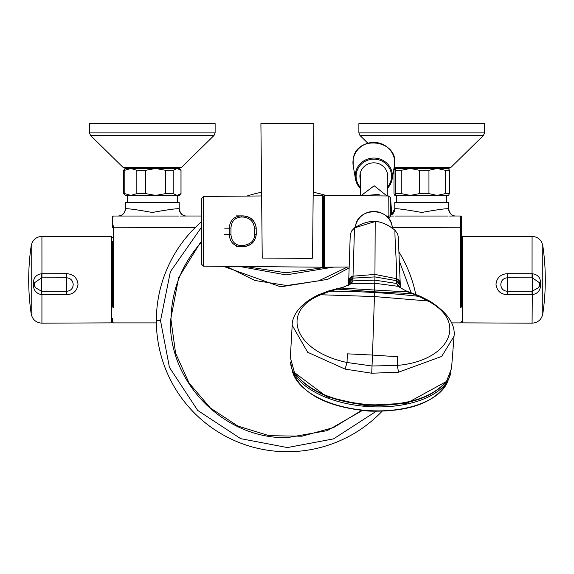 <?xml version="1.0" encoding="UTF-8"?>
<svg xmlns="http://www.w3.org/2000/svg" width="574" height="574" viewBox="0 0 574 574"><rect width="100%" height="100%" fill="white"/><g stroke="black" fill="none" stroke-linecap="round" stroke-linejoin="round"><path stroke-width="0.86" d="M312.191 258.415L262.232 258.063L312.191 258.415M312.55 258.063L313.863 123.611L260.912 123.611L261.586 192.233A131.037 131.037 0 0 0 246.906 196.078M323.112 266.666A0.538 0.538 0 0 1 322.574 267.204L323.112 266.666L323.112 195.956A0.538 0.538 180 0 0 322.574 195.418L322.566 267.204L203.519 266.171L201.739 264.427L201.739 198.195L201.739 264.427M323.112 195.956L322.574 195.418M254.461 234.608C254.677 240.571 250.867 244.237 243.032 245.607L243.032 246.748C250.752 246.124 255.157 242.041 256.255 234.493L254.461 234.608L254.461 228.022L256.198 228.172L256.198 234.457C255.322 241.676 250.931 245.772 243.032 246.748L238.203 246.748M229.227 228.172L230.963 228.022L230.963 234.608L229.227 234.457L229.227 228.172C229.894 220.524 233.876 216.427 241.18 215.874L236.352 215.874M230.963 228.022C231.48 221.212 234.881 217.539 241.18 217.022L241.18 215.874L243.032 215.874C250.845 216.793 255.229 220.89 256.198 228.172L256.255 234.493M236.352 246.748L241.18 246.748C233.891 246.246 229.901 242.142 229.227 234.457M238.203 215.874L243.032 215.874L243.032 217.022C249.819 217.768 253.622 221.435 254.461 228.022M243.032 246.748L241.18 246.748L241.18 245.607C234.931 245.112 231.523 241.446 230.963 234.608M323.915 196.093L323.915 266.53M386.811 216.556L390.542 215.745L390.542 197.614L388.77 195.985L324.461 195.425L324.461 267.204L323.915 266.666M388.77 195.985L388.899 217.733L389.983 217.137L391.662 213.09L390.542 197.614M388.899 217.733L387.995 217.783L389.983 217.137L391.662 213.09M382.671 195.928L367.475 195.799M368.788 195.232L379.256 194.349M387.027 195.971L374.191 185.775L360.931 195.741M371.715 373.229L345.096 369.096L347.026 362.488C294.849 351.575 279.244 311.495 320.773 294.749L374.442 296.564L427.895 300.97C469.195 322.488 448.337 361.175 397.337 365.408L398.528 372.196L371.715 373.229L372.476 355.751A912.61 14.163 93.3 0 0 372.504 355.062L397.646 356.748L397.337 365.408L372.117 366.004L347.026 362.488L347.327 353.835L372.504 355.062L374.564 292.604A219.706 3.408 -86.7 0 0 374.585 291.8L374.93 276.912L352.967 278.132L348.626 283.097L350.226 235.469L351.374 231.25L354.495 227.871L375.195 221.535C381.538 221.758 388.124 224.649 394.955 230.217L397.631 233.934L398.291 237.098L397.624 233.898L394.955 230.217C394.675 238.949 396.993 266.738 396.512 278.699A5.525 5.367 -5.4 0 1 400.229 283.563L398.291 237.069M432.509 392.968A79.886 41.479 -176.1 0 1 369.563 405.022L369.584 404.727C332.834 401.606 307.772 390.772 294.39 372.232L290.336 357.516M451.537 368.4L446.608 381.064C432.079 397.99 406.406 405.875 369.584 404.727L369.548 405.022A79.886 41.479 -176.1 0 1 305.87 384.401M398.528 372.196L441.722 356.411L454.041 336.206L451.53 368.451L446.486 381.387C431.827 398.421 406.184 406.342 369.548 405.151C332.985 402.094 307.958 391.238 294.476 372.591L290.336 357.566L292.195 325.056M454.041 336.206L454.041 336.199C455.498 324.174 447.376 312.457 429.661 301.049L420.161 296.227L408.76 291.908C407.755 291.793 401.822 288.894 400.48 287.524L400.415 287.768M345.096 369.096L307.678 352.278L292.188 325.271C292.008 318.505 296.5 305.246 318.893 294.641L318.893 294.641A4.886 2.949 -113.5 0 1 320.773 294.749L330.079 291.197L341.408 288.083L351.446 283.606L352.852 280.88L348.583 284.668L352.845 280.951M348.49 285.228L348.612 284.647A5.238 4.535 -131.1 0 1 351.446 283.606L374.822 283.262L397.969 286.304L396.663 283.491L400.365 287.387L396.656 283.42L396.577 280.7L400.293 285.658M396.663 283.491L374.887 280.134L352.852 280.88L352.967 278.368A5.41 5.238 -176.2 0 0 348.626 283.326L348.597 284.051M429.661 301.049A4.886 2.841 -60.4 0 0 427.895 300.97L418.855 296.349C400.824 294.362 386.058 293.113 374.564 292.604C363.091 291.779 348.26 291.312 330.079 291.197A4.979 2.483 -107.1 0 0 328.701 290.932L335.776 289.002L374.585 291.8L412.319 293.644L407.77 291.936L397.969 286.304A5.238 4.47 -44.3 0 1 400.48 287.524M411.113 293.199A5.066 1.966 -71.8 0 1 411.989 293.056M420.161 296.227A4.979 2.353 -66.6 0 0 418.855 296.349L412.319 293.644L413.258 293.493M328.701 290.932L318.893 294.641M338 288.959A5.066 2.109 -101.7 0 0 337.067 288.708L335.776 289.002M348.554 284.697L348.605 283.908M352.967 278.132L353.017 276.18L374.951 274.429L374.93 276.912L396.577 280.7L396.512 278.699L374.951 274.429L375.188 221.471C374.047 221.377 382.65 220.552 394.926 230.16M352.967 278.368L348.626 283.14M396.577 280.657L400.286 285.536L400.229 283.563M348.669 281.217A5.525 5.374 -175.3 0 1 353.017 276.18L354.517 227.806L351.388 231.207L350.226 235.469M348.748 278.483L348.648 281.97A5.482 5.331 -175.7 0 1 352.981 276.962M450.576 373.681A80.446 41.766 -176.1 0 1 449.442 377.261L449.442 377.261A80.446 41.766 -176.1 0 1 364.648 406.299A80.446 41.766 -176.1 0 1 291.219 366.585L291.219 366.585A80.446 41.766 -176.1 0 1 290.58 362.883M446.285 381.566L406.787 403.192L364.727 405.452L326.864 396.828L294.462 372.569M382.062 411.293A131.037 131.037 0 0 1 156.35 320.708A131.037 131.037 0 0 1 201.266 221.944M313.196 192.233A131.037 131.037 0 0 1 325.831 195.433M398.851 251.814A131.037 131.037 0 0 1 415.755 294.419M362.237 410.546L327.187 430.658L287.387 437.639C224.9 439.254 168.842 383.188 170.449 320.708L178.614 277.78L200.426 242.529L201.28 241.905M201.316 244.825L200.807 242.874C181.52 264.836 171.576 290.43 170.973 319.653L175.587 353.175L189.076 383.066L210.371 408.006L237.772 426.023L269.113 435.68L301.91 436.218L333.544 427.587L361.52 410.475M349.193 267.9L327.632 279.373L280.686 286.835L223.358 266.343M376.142 411.35L333.487 438.895L287.387 447.562L240.693 438.658L197.686 410.41L169.438 367.403L160.526 320.708L170.385 271.681L201.237 227.584M399.267 260.905L411.127 292.754M245.658 266.537L285.816 272.801L327.044 267.183M239.702 266.487L286.082 274.917L333.336 267.125M200.426 242.529L200.807 242.874L201.287 242.293M226.271 266.365L254.935 280.485L286.77 285.522L318.656 280.851L347.586 267.003M186.335 216.011C182.539 215.953 180.164 213.557 179.224 208.828L179.224 202.593L125.376 202.593L125.376 208.828C126.933 208.333 135.909 209.539 152.297 212.459C168.641 209.546 177.617 208.333 179.224 208.828A7.182 7.182 90 0 0 186.399 216.011L180.136 216.039M455.742 216.011C451.939 215.953 449.571 213.557 448.624 208.828L448.624 202.593L394.776 202.593L394.776 208.828C396.34 208.333 405.316 209.539 421.703 212.459C438.048 209.546 447.024 208.333 448.624 208.828A7.182 7.182 90 0 0 455.806 216.011L449.542 216.039M113.422 225.776L113.422 307.678M460.578 307.678L460.578 216.011L455.806 216.011M201.338 216.011L186.399 216.011M124.58 216.039L178.708 216.039M448.115 216.039L395.292 216.039M393.979 216.039L390.844 216.025M392.372 227.613L461.474 227.792L461.474 216.936L460.578 216.011A0.897 0.897 86.6 0 1 461.474 216.907L461.474 307.097M112.526 307.097L112.526 279.782M195.167 227.613L112.526 227.792L112.526 216.907A0.897 0.897 180 0 1 113.422 216.011L112.526 216.872M215.121 132.881L215.121 123.611L89.472 123.611L89.472 132.881L215.121 132.881L214.052 135.442L90.549 135.442L123.123 167.457L181.47 167.457L178.952 168.491L177.093 168.491L173.205 170.284L173.205 193.617L177.093 195.411L180.989 193.617L180.989 170.284L177.093 168.491L179.224 168.491L181.018 170.284L181.018 193.617L179.224 195.411L155.619 195.411L165.534 193.617L165.534 170.284L155.619 168.491L176.476 168.491M128.963 168.491L128.117 168.491M112.526 241.159L112.526 284.216M66.728 294.684L66.756 291.291C70.76 290.853 72.905 288.636 73.199 284.632C72.905 280.564 70.753 278.29 66.756 277.794L41.622 277.83L34.634 282.659L34.454 284.259L35.251 287.61L41.622 291.276L66.756 291.291L66.728 273.683C73.443 274.178 77.21 277.723 78.014 284.317C77.21 290.81 73.45 294.268 66.728 294.684L41.924 294.656L41.924 323.169L111.636 322.861L111.636 236.696L112.526 237.593M41.945 291.276L41.708 294.663C36.019 293.623 33.235 290.028 33.342 283.886C33.227 277.924 36.019 274.537 41.708 273.726L66.728 273.683M156.372 322.889L113.422 322.889L112.526 321.992L112.526 318.398M539.546 284.259L539.366 282.659L532.378 277.83L507.244 277.794C503.24 278.29 501.095 280.564 500.801 284.632C501.095 288.636 503.247 290.853 507.244 291.291L532.055 291.276L532.076 294.656L507.273 294.684C500.557 294.261 496.79 290.81 495.986 284.317C496.79 277.723 500.55 274.178 507.273 273.683L532.292 273.726C537.981 274.537 540.765 277.924 540.658 283.886C540.773 290.028 537.981 293.623 532.292 294.663L532.076 323.169L462.364 322.861L461.474 321.512M532.055 291.276L538.749 287.61L539.546 284.381M539.366 282.659L539.366 282.659A7.182 7.182 0 0 1 538.749 287.61M359.597 132.881L484.528 132.881L483.452 135.442L360.974 135.442M367.855 143.206L359.948 135.442L358.879 132.881L358.879 123.611L484.528 123.611L484.528 132.881M393.986 168.333L410.317 168.491L401.262 170.284L401.262 193.617L410.317 195.411L419.372 193.617L419.372 170.284L410.317 168.491L444.298 168.491M123.575 193.617L123.575 170.284L125.376 168.491L155.619 168.491L145.696 170.284L145.696 193.617L155.619 195.411L130.815 195.411L136.842 193.617L136.842 170.284L130.815 168.491L124.795 170.284L124.795 193.617L130.815 195.411L125.376 195.411L123.575 193.617L124.795 193.617M155.619 168.491L177.093 168.491M136.842 193.617L145.696 193.617M165.534 193.617L173.205 193.617M123.575 170.284L124.795 170.284M136.842 170.284L145.696 170.284M165.534 170.284L173.205 170.284M395.744 170.284L394.876 168.491L394.008 170.284L394.008 193.617L394.876 195.411L395.744 193.617L395.744 170.284L401.262 170.284M394.876 195.411L437.137 195.411L445.331 193.617L445.331 170.284L437.137 168.491L428.95 170.284L428.95 193.617L437.137 195.411L448.732 195.311M448.524 168.491L449.392 170.284L449.392 193.617L448.524 195.411M437.137 168.491L448.732 168.591M394.876 168.491L410.317 168.491M395.744 193.617L401.262 193.617M419.372 170.284L428.95 170.284M419.372 193.617L428.95 193.617M445.331 193.617L449.392 193.617M445.331 170.284L449.392 170.284M201.739 198.202L203.519 196.459L203.519 266.171M224.714 228.172L229.22 228.172M224.714 234.457L229.22 234.457M241.18 217.022L243.032 217.022M241.18 245.607L243.032 245.607M388.663 216.484L388.691 217.754M355.45 226.536C357.609 206.92 390.026 206.92 392.186 226.536A18.612 17.981 180 0 0 373.817 211.462A18.612 17.981 180 0 0 355.45 226.536L355.32 227.29M387.278 188.459A18.612 17.981 180 0 0 392.186 178.945A18.612 17.981 180 0 0 392.272 178.421A18.612 17.981 180 0 0 376.286 158.216A18.612 17.981 180 0 0 355.363 173.657A18.612 17.981 180 0 0 355.45 178.945A18.612 17.981 180 0 0 360.357 188.459M360.357 187.389A17.722 17.112 -0 0 1 356.253 173.994A17.722 17.112 -0 0 1 376.164 159.299A17.722 17.112 -0 0 1 391.382 178.528A17.722 17.112 -0 0 1 387.278 187.389M387.278 179.648A13.912 13.439 180 0 0 387.608 178.04A13.912 13.439 180 0 0 375.661 162.944A13.912 13.439 180 0 0 360.027 174.482A13.912 13.439 180 0 0 360.357 179.648M360.357 188.473L355.45 178.945L353.218 165.829A20.872 20.162 -0 0 1 353.132 159.895A20.872 20.162 -0 0 1 376.58 142.582A20.872 20.162 -0 0 1 394.503 165.233A20.872 20.162 -0 0 1 394.417 165.829L392.186 178.945L387.278 188.473M354.589 227.813L354.517 227.806C367.683 219.792 376.092 221.471 375.188 221.471M408.76 291.908A5.101 2.468 -70.3 0 0 407.77 291.936L341.408 288.083A5.101 2.605 -103.4 0 0 340.346 287.947L337.067 288.708M422.88 298.258A4.936 2.569 -64.1 0 1 424.38 298.215M325.946 292.632A4.936 2.691 -109.7 0 0 324.353 292.424M396.577 280.901A5.41 5.238 -4 0 1 400.293 285.759L400.286 285.558M396.555 279.488A5.482 5.324 -5 0 1 400.257 284.345M292.439 371.321C301.544 393.879 327.008 407.138 368.824 411.092C409.728 412.211 435.989 402.453 447.598 381.796A78.889 40.962 -176.1 0 1 447.598 381.796L447.598 381.796A78.889 40.962 -176.1 0 1 368.867 410.604A78.889 40.962 -176.1 0 1 292.439 371.321L290.516 361.979M156.35 320.708L160.526 320.708M118.194 216.011A7.182 7.182 -90 0 0 125.376 208.828L125.376 208.828C124.867 213.219 122.492 215.616 118.258 216.011M391.382 214.934A7.182 7.182 -90 0 0 394.776 208.828L391.382 214.934M41.708 294.663L41.708 273.726M31.218 283.362L31.218 245.579A233.353 233.353 0 0 0 31.218 313.978L31.218 283.362M31.218 245.579C32.517 239.875 36.083 236.811 41.924 236.388L41.945 277.83M461.474 237.593L462.364 236.696L462.364 322.861M542.782 313.978A233.353 233.353 0 0 0 542.782 245.579L542.782 313.978C541.483 319.682 537.917 322.746 532.076 323.169M532.292 273.726L532.292 294.663M507.273 273.683L507.273 294.684M542.782 245.579C541.483 239.875 537.917 236.811 532.076 236.388L532.055 277.83M394.137 167.457L450.877 167.457L448.359 168.491M262.232 258.063L260.912 123.611M203.519 196.459L261.622 195.949M313.16 195.504L322.566 195.418M243.032 215.874C250.752 216.498 255.157 220.588 256.255 228.136M324.454 195.425L323.915 195.964M323.915 198.324L323.112 198.324M349.236 266.989L324.461 267.204M323.915 264.298L323.112 264.298M392.186 226.536L392.473 228.201M387.278 195.971L387.278 172.874M360.357 195.734L360.357 174.51M394.503 165.233L394.417 165.829L394.503 165.233C399.339 139.568 355.435 133.893 353.132 159.881L353.218 165.829M340.346 287.947C343.001 287.387 345.756 286.29 348.612 284.647M348.619 283.656L348.497 285.178M400.408 287.71L400.293 285.759M450.762 372.799L447.598 381.796M113.422 216.039L112.526 216.936L113.422 216.039L125.893 216.039M461.474 321.992L460.578 322.889L451.587 322.889M460.578 216.039L461.474 216.936M461.474 216.872L460.578 216.011M123.123 167.457L125.641 168.491M89.472 132.881L90.549 135.442M181.47 167.457L214.052 135.442M34.634 282.659A7.182 7.182 0 0 0 35.251 287.61L35.208 287.517M111.636 236.696L41.924 236.388M31.218 313.978C32.517 319.682 36.083 322.746 41.924 323.169M111.636 322.861L112.526 321.964M462.364 236.696L532.076 236.388M450.877 167.457L483.452 135.442M127.234 202.593L127.234 195.411M177.359 202.593L177.359 195.411M446.766 202.593L446.766 195.411M396.641 202.593L396.641 195.411"/></g></svg>
